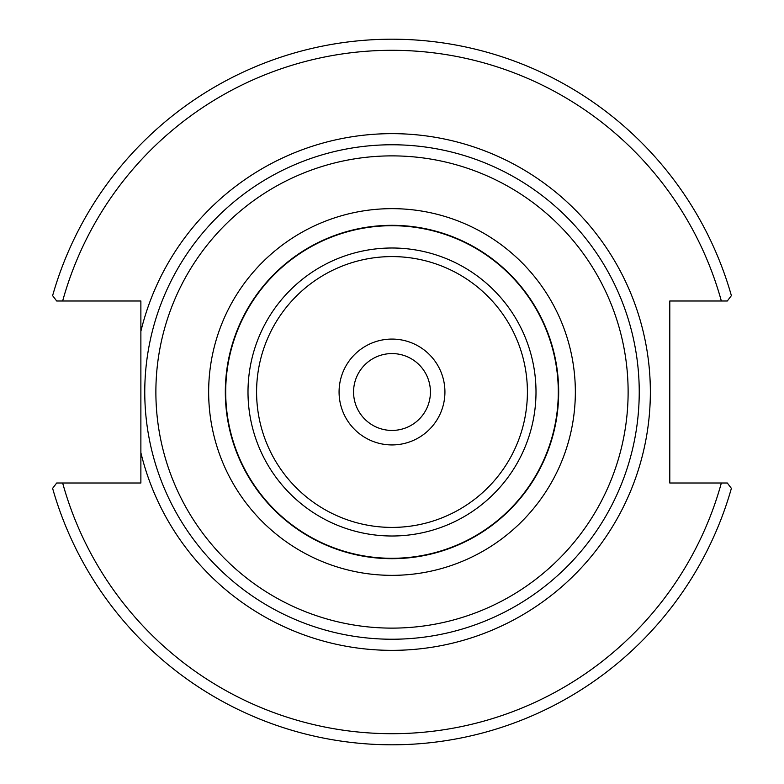<?xml version="1.0" encoding="UTF-8"?>
<svg xmlns="http://www.w3.org/2000/svg" width="784" height="784" viewBox="0 0 784 784"><rect width="100%" height="100%" fill="white"/><g stroke="black" fill="none" stroke-linecap="round" stroke-linejoin="round"><path stroke-width="1.18" d="M392 339.08A52.92 52.92 0 0 0 346.165 418.46A52.92 52.92 0 0 0 437.835 418.46A52.92 52.92 0 0 0 392 339.08M639.234 392A247.234 247.234 0 0 0 392 144.766A247.234 247.234 0 0 0 144.766 392A247.234 247.234 0 0 0 392 639.234A247.234 247.234 0 0 0 639.234 392M140.875 331.338L140.875 483.003L56.693 483.003L52.616 488.363A352.8 352.8 0 0 0 731.384 488.363L727.307 483.003L669.791 483.003L669.791 300.997L727.307 300.997L731.384 295.637A352.8 352.8 0 0 0 52.616 295.637L56.693 300.997L140.875 300.997L140.875 331.338A258.348 258.348 0 0 1 538.432 179.154A258.348 258.348 0 0 1 538.432 604.846A258.348 258.348 0 0 1 140.875 452.662M558.678 392A166.678 166.678 0 0 0 392 225.322A166.678 166.678 0 0 0 225.322 392A166.678 166.678 0 0 0 392 558.678A166.678 166.678 0 0 0 558.678 392A166.678 166.678 0 0 0 392 225.322A166.678 166.678 0 0 0 225.322 392A166.678 166.678 0 0 0 392 558.678A166.678 166.678 0 0 0 558.678 392M430.426 392A38.426 38.426 0 0 1 372.782 425.281A38.426 38.426 0 0 1 372.782 358.719A38.426 38.426 0 0 1 430.426 392M727.307 483.003L721.349 483.003A341.687 341.687 0 0 1 62.651 483.003M56.693 300.997L62.651 300.997A341.687 341.687 0 0 1 721.349 300.997M527.407 392A135.407 135.407 0 0 1 324.292 509.267A135.407 135.407 0 0 1 324.292 274.733A135.407 135.407 0 0 1 527.407 392M536.001 392A144.001 144.001 0 0 0 392 247.999A144.001 144.001 0 0 0 247.999 392A144.001 144.001 0 0 0 392 536.001A144.001 144.001 0 0 0 536.001 392M558.296 392A166.296 166.296 0 0 1 392 558.296A166.296 166.296 0 0 1 225.704 392A166.296 166.296 0 0 1 392 225.704A166.296 166.296 0 0 1 558.296 392M575.348 392A183.348 183.348 0 0 0 392 208.652A183.348 183.348 0 0 0 208.652 392A183.348 183.348 0 0 0 392 575.348A183.348 183.348 0 0 0 575.348 392M628.121 392A236.121 236.121 0 0 1 392 628.121A236.121 236.121 0 0 1 155.879 392A236.121 236.121 0 0 1 392 155.879A236.121 236.121 0 0 1 628.121 392"/></g></svg>
